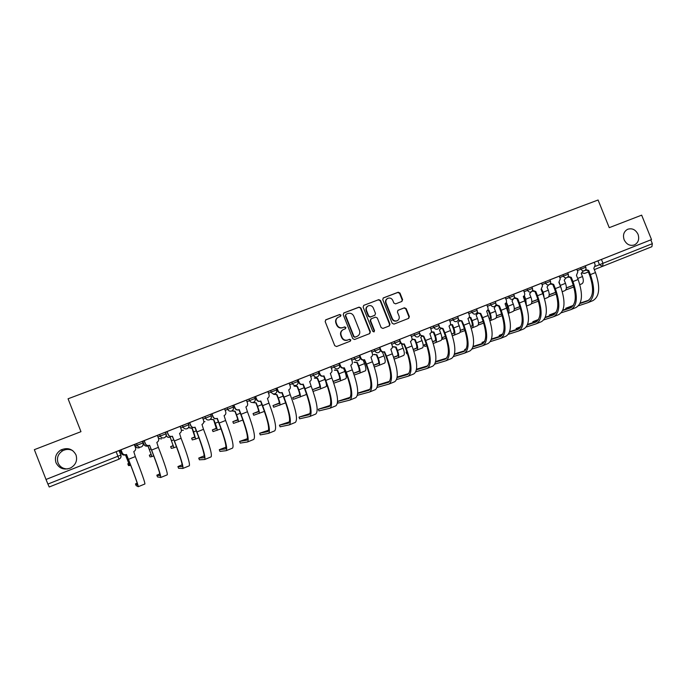 <?xml version="1.0" encoding="UTF-8"?>
<svg xmlns="http://www.w3.org/2000/svg" width="687" height="687" viewBox="0 0 687 687"><rect width="100%" height="100%" fill="white"/><g stroke="black" fill="none" stroke-linecap="round" stroke-linejoin="round"><path stroke-width="1.03" d="M340.975 315.093L339.696 314.509L325.93 319.747L325.166 321.576L334.749 345.69L336.578 346.523L350.361 341.138L350.834 339.876L349.563 339.292L347.785 339.988C345.183 340.7 343.242 339.816 341.963 337.317L341.164 335.316C340.409 332.817 341.096 330.919 343.242 329.605L345.449 328.73L345.905 327.484L344.625 326.9L342.856 327.579C340.254 328.292 338.305 327.39 337.025 324.899L336.226 322.899C335.479 320.451 336.141 318.562 338.227 317.248L340.537 316.329L340.975 315.093M340.409 316.381L340.623 315.307L339.352 314.723L325.535 319.979M350.155 341.216L350.473 340.056L349.202 339.472L347.785 339.988M345.286 328.798L345.544 327.682L344.273 327.098L342.856 327.579M624.148 239.797C626.578 244.529 630.022 246.221 634.487 244.898C638.36 242.7 639.545 239.179 638.051 234.344C635.587 229.578 632.109 227.895 627.609 229.295C623.813 231.51 622.654 235.014 624.148 239.797M56.016 462.746C59.159 468.594 64.003 470.346 70.546 467.984C75.81 464.859 77.622 460.505 75.999 454.906C72.685 448.869 67.678 447.211 60.963 449.933C56.076 453.128 54.428 457.396 56.016 462.746M72.753 450.646C69.464 448.98 66.124 449.006 62.732 450.732C58.094 453.763 56.523 457.817 58.043 462.901C59.872 466.894 63.075 468.912 67.652 468.938M142.321 441.346L143.094 442.866C143.6 444.618 143.033 445.957 141.402 446.885L141.256 446.945C139.384 447.495 138.01 446.919 137.134 445.228L135.451 446.069L134.85 444.541L136.507 443.639L137.134 445.228L143.094 442.866L142.312 441.329L136.507 443.639M401.886 301.447L402.608 299.661L399.971 293.066L398.211 292.233L383.355 297.9L382.753 299.626L392.183 323.294L393.96 324.118L408.713 318.347L409.358 316.587L406.18 308.618L404.42 307.785L398.048 310.258L397.421 312.01L399.001 315.968C399.636 318.064 399.061 319.635 397.275 320.692C395.102 321.422 393.453 320.709 392.32 318.562L386.12 303.001C385.493 300.975 386.034 299.42 387.734 298.356C389.95 297.548 391.642 298.244 392.809 300.442L393.84 303.027L395.609 303.86L401.886 301.447M46.012 479.457L34.35 449.667L80.972 431.668L68.065 398.786L598.085 200.003L609.24 227.672L641.658 215.151L651.516 239.583L46.012 479.457L47.91 484.069L120.886 455.052L118.963 450.62M360.89 307.965L359.086 307.123L343.981 312.877L343.225 314.698L352.757 338.665L354.569 339.498L369.718 333.581L370.379 331.795L360.89 307.965L358.717 307.347L343.594 313.109M363.861 305.311L378.777 299.635L380.555 300.468L389.993 324.144L389.34 325.921L382.917 328.429L381.13 327.605L377.292 317.969L375.506 317.136L371.263 318.768L370.525 320.58L374.527 330.636L374.063 331.881L372.758 331.323L363.114 307.115L363.724 305.372L378.777 299.635M594.143 262.382L597.905 260.845L599.459 264.71L652.341 243.679L651.903 246.693L594.298 269.622M119.049 450.827L120.251 450.354M134.369 444.755L134.858 444.566M651.516 239.583L650.804 239.875L652.341 243.679M119.109 450.526L120.886 455.052C121.393 456.821 120.818 458.177 119.152 459.114L49.224 486.997L47.91 484.069M134.291 444.558L120.964 449.839M160.749 477.482L167.25 474.829C167.765 473.188 164.803 464.043 158.371 447.366L156.825 442.419C158.439 441.501 158.998 440.178 158.499 438.435L157.392 435.395L144.124 440.659M144.176 440.805L142.647 441.423L143.969 444.283C144.811 445.906 146.133 446.456 147.937 445.932L151.939 456.597L150.032 456.915L149.345 455.172L151.234 454.794L148.049 445.889M182.914 468.414L189.311 465.795C190.187 464.026 187.448 454.854 181.093 438.28L179.556 433.368C181.153 432.467 181.703 431.153 181.196 429.418L180.106 426.395L167.044 431.573L168.143 434.605C169.002 436.271 170.35 436.838 172.179 436.305L174.429 440.942C180.801 457.551 183.609 466.713 182.836 468.448L178.586 468.302L177.916 466.602L182.115 466.645C182.836 465.013 180.217 456.469 174.275 440.994L172.394 436.219M204.786 459.466L211.072 456.889C212.309 454.983 209.793 445.786 203.515 429.315L201.969 424.437C203.55 423.553 204.091 422.247 203.592 420.521L202.51 417.516L189.621 422.625L190.677 425.657C191.527 427.305 192.849 427.872 194.653 427.357L195.056 427.194L196.937 431.943C203.232 448.448 205.817 457.636 204.683 459.509L199.402 459.792M226.367 450.629L232.55 448.104C234.138 446.052 231.828 436.846 225.628 420.47L224.082 415.635C225.654 414.759 226.186 413.462 225.688 411.745L224.606 408.765L211.897 413.797L212.893 416.837C213.743 418.469 215.048 419.036 216.834 418.52L217.272 418.349L219.136 423.063C225.362 439.465 227.732 448.671 226.246 450.681L219.96 451.411L219.29 449.71L225.525 448.903C226.916 447.022 224.709 438.435 218.904 423.149L217.04 418.443C215.28 418.941 213.966 418.383 213.116 416.743L212.893 416.837M247.672 441.913L253.743 439.431C255.676 437.25 253.572 428.027 247.449 411.745L245.903 406.944C247.449 406.077 247.973 404.798 247.475 403.089L246.41 400.126L233.872 405.098L234.817 408.121C235.658 409.753 236.955 410.311 238.707 409.813L239.188 409.624L241.043 414.304C247.191 430.612 249.355 439.835 247.518 441.973L240.244 443.089M268.694 433.308L274.663 430.869C276.921 428.559 275.023 419.319 268.969 403.14L267.432 398.374C268.96 397.515 269.476 396.244 268.986 394.553L267.921 391.599L255.547 396.502L256.449 399.533C257.282 401.148 258.561 401.706 260.296 401.217L260.811 401.01L262.657 405.665C268.729 421.87 270.687 431.11 268.523 433.377L260.287 434.897L259.643 433.248L267.81 431.625C269.828 429.504 268.007 420.882 262.34 405.777L260.502 401.131M289.442 424.815L295.307 422.419C297.892 419.989 296.2 410.732 290.215 394.639L288.677 389.907C290.189 389.065 290.695 387.803 290.206 386.12L289.15 383.191L276.938 388.035L277.788 391.058C278.621 392.663 279.884 393.222 281.601 392.732L282.151 392.509L283.98 397.138C289.983 413.248 291.743 422.505 289.253 424.892L280.09 426.799M309.923 416.434L315.694 414.072C318.596 411.522 317.093 402.256 311.177 386.257L309.648 381.56C311.134 380.727 311.64 379.473 311.142 377.798L310.103 374.896L298.046 379.671L297.617 379.851L298.854 382.685C299.678 384.282 300.932 384.84 302.615 384.359L303.207 384.127L305.028 388.722C310.953 404.737 312.516 414.003 309.708 416.52L299.644 418.804M330.146 408.155L335.823 405.837C339.026 403.166 337.712 393.883 331.864 377.987L330.335 373.324C331.812 372.5 332.302 371.255 331.812 369.589L330.782 366.703L318.88 371.418L318.407 371.615L319.644 374.432C320.46 376.012 321.696 376.57 323.362 376.098L323.981 375.858L325.793 380.418C331.658 396.339 333.032 405.622 329.915 408.25L318.957 410.903M350.112 399.989L355.694 397.704C359.198 394.922 358.064 385.63 352.285 369.821L350.756 365.192C352.216 364.376 352.697 363.148 352.208 361.491L351.186 358.614L339.026 363.449M369.821 391.916L375.317 389.675C379.104 386.781 378.151 377.481 372.44 361.757L370.92 357.163C372.363 356.364 372.835 355.136 372.345 353.487L371.332 350.636L359.335 355.402M411.333 336.493L419.628 333.161L419.044 331.701L379.499 347.407M419.079 331.718L430.234 327.304L431.23 330.103C431.711 331.718 431.256 332.912 429.873 333.684L431.376 338.193C436.898 353.642 437.344 362.976 432.724 366.18L427.494 368.318M446.249 360.641L451.393 358.537C456.271 355.231 455.988 345.896 450.526 330.533L449.023 326.059C450.397 325.295 450.844 324.109 450.363 322.504L449.375 319.721L438.461 324.041M464.773 353.058L469.831 350.988C474.966 347.588 474.837 338.253 469.444 322.967L467.941 318.528C469.298 317.772 469.736 316.595 469.255 314.998L468.276 312.233L457.619 316.449M487.401 306.308L495.782 302.941L495.215 301.516L476.546 308.952M505.271 297.574L495.233 301.55M519.003 330.859L523.82 328.893C529.686 325.217 530.003 315.865 524.782 300.837L523.296 296.483C524.61 295.753 525.023 294.603 524.55 293.031L523.588 290.318L513.687 294.242M536.65 323.637L541.39 321.705C547.487 317.944 547.951 308.592 542.782 293.641L541.081 289.399L542.532 285.886L541.579 283.19L531.918 287.02M559.235 276.2L549.926 279.884M577.346 270.626L585.831 267.217L585.272 265.843L562.902 274.714L563.46 276.097L568.261 274.199L567.702 272.799M559.244 276.208L562.902 274.714M541.468 283.25L545.083 281.773L545.65 283.173L550.476 281.249L549.909 279.849L545.083 281.773M523.485 290.378L527.049 288.918L527.607 290.326L532.468 288.394L531.901 286.986L527.049 288.918M505.271 297.591L508.784 296.157L509.35 297.565L514.245 295.625M468.173 312.293L471.565 310.893L472.141 312.327L477.104 310.361L476.529 308.918L471.565 310.893M449.272 319.79L452.613 318.407L453.188 319.85L458.186 317.866L457.611 316.415L452.613 318.407M430.139 327.373L433.411 326.016L433.986 327.467L439.027 325.466L438.443 324.006L433.411 326.016M371.238 350.714L374.321 349.425L374.904 350.902L380.074 348.85L379.482 347.373L374.321 349.425M351.1 358.691L354.106 357.429L354.698 358.923L359.911 356.854L359.318 355.359L354.106 357.429M338.906 363.449L333.633 365.544L334.226 367.038L339.498 364.952L338.889 363.449M330.696 366.781L333.633 365.544M318.236 371.641L312.886 373.762L313.487 375.274L318.828 373.153L318.236 371.641M310.026 374.973L312.886 373.762M289.674 384.78L292.464 383.612C293.297 385.218 294.56 385.785 296.269 385.295L296.372 385.252C297.849 384.428 298.338 383.166 297.832 381.474L297.282 379.945L291.863 382.092L292.464 383.612L297.832 381.483M289.081 383.277L291.863 382.092M267.853 391.693L275.985 388.387M254.533 396.88L248.969 399.078L249.579 400.624L255.143 398.417L254.533 396.88M246.35 400.229L248.969 399.078M232.73 405.519L227.088 407.752L227.698 409.306L233.34 407.065L232.73 405.519M224.546 408.877L227.088 407.752M210.626 414.278L204.906 416.537L205.525 418.1L211.235 415.833L210.626 414.278M202.459 417.644L204.906 416.537M180.063 426.541L188.092 423.209M165.498 432.149L159.624 434.476L160.243 436.065L166.125 433.729L165.361 432.2L166.117 433.729C166.623 435.472 166.074 436.803 164.459 437.713L164.322 437.774C162.467 438.306 161.11 437.739 160.243 436.065L157.976 437.112M157.375 435.584L159.624 434.476M121.015 449.976L120.156 450.337L121.436 453.231C122.286 454.863 123.626 455.421 125.446 454.888L129.645 465.563L128.495 465.563L127.808 463.811L128.933 463.742L125.609 454.82M588.347 302.486L592.872 300.631C599.614 296.629 600.481 287.269 595.483 272.567L593.808 268.402L595.182 264.976L594.255 262.322L585.29 265.869M505.838 299L509.35 297.565C510.115 299.068 511.248 299.618 512.734 299.206L512.785 299.18C514.228 298.398 514.718 297.213 514.237 295.625L513.67 294.208L508.784 296.157M650.804 239.875L597.905 260.845M46.089 479.44L118.954 450.586M167.018 431.754L165.43 432.381M189.552 422.823L188.161 423.372M211.785 414.012L210.583 414.493M233.709 405.33L232.695 405.734M255.349 396.751L254.516 397.086M276.698 388.292L276.054 388.55M297.763 379.945L297.299 380.134M337.789 317.506C335.78 318.837 335.144 320.7 335.891 323.096L336.226 322.899M342.504 327.776C339.902 328.48 337.961 327.587 336.682 325.097L335.891 323.096M342.89 329.794L342.916 329.786C340.752 331.108 340.065 333.006 340.821 335.505L341.164 335.316M347.433 340.168C344.831 340.881 342.89 339.996 341.611 337.506L340.821 335.505M369.512 333.667L369.992 331.984L360.512 308.188M346.136 314.199L345.604 315.47L353.977 336.501L355.239 337.085L357.377 336.235C359.55 334.947 360.263 333.032 359.499 330.516L353.788 316.175C352.517 313.693 350.593 312.8 348 313.487L346.136 314.199M345.939 314.303L345.604 315.47M357.137 336.355L354.878 337.265L353.607 336.682L345.252 315.685M389.108 326.007L389.581 324.341L380.16 300.7L378.382 299.867M370.877 318.974L370.138 320.786L374.14 330.825L374.527 330.636M373.865 331.95L374.14 330.825M373.307 307.974C372.131 305.767 370.422 305.071 368.18 305.895C366.454 306.977 365.913 308.532 366.54 310.567L368.739 316.089L370.525 316.922L374.879 315.239L375.506 313.487L373.307 307.974M367.837 306.093L367.794 306.119C366.077 307.201 365.536 308.755 366.154 310.79L366.54 310.567M374.57 315.41L370.147 317.128L368.352 316.295L366.154 310.79M387.442 298.527L387.331 298.587C385.63 299.652 385.089 301.198 385.716 303.225L386.12 303.001M397.095 320.769L396.854 320.889C394.682 321.619 393.033 320.915 391.908 318.768L385.716 303.225M408.464 318.45L408.928 316.801L405.751 308.832L403.99 308.008L397.833 310.387M401.801 301.481L402.178 299.893L399.551 293.306L397.79 292.473L383.106 298.064M128.855 463.364L127.808 463.811M120.277 450.277L121.436 453.231M125.343 454.931C123.54 455.421 122.217 454.863 121.393 453.257M137.177 483.124L135.476 483.914L136.163 485.657L138.25 486.697C138.267 485.254 135.013 476.125 128.469 459.328L126.339 454.562C124.459 455.103 123.076 454.536 122.209 452.853L120.955 449.83M135.476 483.914L137.52 484.859C137.546 483.502 134.506 475 128.409 459.337L126.502 454.493M126.228 454.605C124.364 455.112 123.007 454.536 122.157 452.879M121.006 449.805L122.209 452.853M134.291 444.549L135.485 447.581C135.983 449.332 135.416 450.663 133.785 451.591L135.322 456.58C141.84 473.352 145.034 482.489 144.905 483.974L138.285 486.679M151.2 454.399L149.345 455.172M142.81 441.346L143.969 444.283M147.842 445.966L147.834 445.975C146.039 446.49 144.717 445.94 143.875 444.317M166.245 435.567C167.113 437.095 168.401 437.61 170.118 437.104L173.94 447.761L171.295 448.362M173.244 445.554L170.616 446.636L173.236 445.966L170.187 437.069M169.981 437.155C168.349 437.653 167.087 437.19 166.185 435.781M144.218 440.616L145.404 443.639C146.271 445.313 147.636 445.88 149.491 445.339L151.604 450.071C158.062 466.774 161.093 475.919 160.698 477.508L157.512 476.924M159.839 473.867L156.834 475.198L159.977 475.687C160.346 474.193 157.521 465.666 151.501 450.105L149.603 445.296M149.397 445.374L149.388 445.382C147.533 445.915 146.176 445.348 145.309 443.682L144.115 440.659M182.201 464.756L177.916 466.602M167.104 431.548L168.289 434.545C169.148 436.211 170.488 436.777 172.325 436.245M188.564 427.486L192.214 428.302L193.631 431.883L195.649 439.036L192.291 439.92M195.005 436.82L191.621 438.212L194.953 437.258L192.042 428.37M192.008 428.379L188.461 427.64M216.474 428.216L212.352 429.899L213.03 431.599L221.051 428.825M210.48 419.182L213.82 419.697L215.22 423.252C216.826 427.469 217.444 429.856 217.075 430.423M212.352 429.899L216.379 428.654L213.597 419.783L210.325 419.319M237.668 419.714L232.833 421.681L233.503 423.381L242.889 420.049M231.991 410.835L235.134 411.212L236.534 414.742C238.114 418.933 238.681 421.32 238.226 421.921M232.833 421.681L237.53 420.169C237.865 419.714 237.444 417.936 236.276 414.836L234.877 411.307M234.928 411.29L231.768 410.946M204.262 455.79L198.732 458.1L203.97 457.714C205.027 455.953 202.613 447.392 196.74 432.011L194.868 427.271C193.038 427.803 191.707 427.237 190.857 425.579L190.677 425.657M189.681 422.599L190.857 425.579M226.04 447.151L219.29 449.71M211.948 413.78L213.116 416.743M247.492 438.658L239.591 441.432L246.805 440.204C248.514 438.203 246.504 429.598 240.768 414.407L238.921 409.727M233.915 405.072L235.083 408.018C235.924 409.65 237.221 410.208 238.982 409.701M258.587 411.333L253.048 413.574L253.718 415.257L264.435 411.384M253.099 402.47L256.174 402.831L257.565 406.343C259.128 410.5 259.643 412.896 259.102 413.531M253.048 413.574L258.415 411.788C258.81 411.315 258.432 409.529 257.273 406.446L255.882 402.943M255.976 402.908L252.807 402.582M268.634 430.208L259.643 433.248M255.598 396.485L256.749 399.405C257.582 401.028 258.87 401.586 260.605 401.088M279.231 403.089L273.014 405.562L273.684 407.236L285.698 402.84M273.907 394.192L276.947 394.561L278.329 398.048C279.875 402.187 280.339 404.583 279.712 405.253M273.014 405.562L279.025 403.518C279.489 403.02 279.145 401.234 277.995 398.168L276.621 394.69M276.749 394.639L273.581 394.329M289.476 421.844L279.437 425.167L288.54 423.149C290.867 420.916 289.227 412.286 283.628 397.266L281.799 392.646M276.981 388.018L278.132 390.912C278.956 392.526 280.227 393.084 281.945 392.595M299.618 394.948L292.739 397.644L293.401 399.31L306.007 394.682L306.385 393.548M294.448 386.025L297.445 386.395L298.819 389.864C300.348 393.977 300.76 396.382 300.056 397.069M292.739 397.644L299.377 395.351C299.901 394.827 299.592 393.05 298.459 389.993L297.085 386.541M297.248 386.472L294.088 386.171M310.035 413.557L299.034 417.121L309.004 414.785C311.623 412.44 310.172 403.793 304.642 388.859L302.821 384.282M298.089 379.653L299.231 382.53C300.056 384.136 301.31 384.694 303.001 384.205M319.73 386.91L312.491 389.701M314.723 377.962L317.686 378.331L319.051 381.774C320.571 385.871 320.932 388.275 320.151 388.997L313.092 391.41M312.499 389.735L319.472 387.288C320.048 386.747 319.781 384.96 318.656 381.929L317.291 378.494M317.497 378.408L314.328 378.125M325.612 381.199C326.583 384.359 326.72 386.171 326.024 386.635L320.151 388.997M330.327 405.356L318.339 409.246L329.21 406.532C332.122 404.068 330.833 395.42 325.372 380.572L323.56 376.021M318.914 371.401L320.056 374.26C320.872 375.849 322.117 376.407 323.783 375.935M339.593 378.966L333.161 381.397M334.741 370.001L337.678 370.379L339.035 373.797C340.529 377.867 340.846 380.272 339.979 381.027L333.788 383.174M343.517 368.052L344.874 371.461C346.368 375.523 346.669 377.936 345.784 378.692L339.979 381.027M333.195 381.5L339.309 379.327C339.945 378.76 339.713 376.974 338.605 373.96L337.248 370.542M337.48 370.456L334.32 370.173M339.472 363.26L340.606 366.102C341.413 367.674 342.65 368.232 344.299 367.768L346.291 372.217C352.087 388.052 353.273 397.344 349.855 400.092L338.038 403.097M350.344 397.249L337.592 401.371M337.592 401.457L349.159 398.383C352.345 395.815 351.237 387.15 345.836 372.388L344.032 367.863M344.299 367.768L343.844 367.94C342.195 368.412 340.967 367.854 340.159 366.283L339.026 363.44M359.207 371.117L353.565 373.213M354.509 362.143L357.412 362.521L358.76 365.913C360.237 369.958 360.512 372.371 359.576 373.153L354.2 375.042M363.629 360.022L363.183 360.22L364.531 363.612C366.008 367.648 366.265 370.061 365.304 370.851L359.576 373.153M353.616 373.359L358.897 371.469C359.593 370.877 359.395 369.091 358.296 366.094L356.948 362.702M357.223 362.59L354.054 362.324M370.104 389.237L357.721 393.119M359.765 355.213L360.89 358.039C361.697 359.61 362.916 360.16 364.539 359.705L366.523 364.127C372.251 379.868 373.264 389.168 369.554 392.028L357.42 395.3M357.704 393.419L368.859 390.336C372.32 387.657 371.375 378.984 366.034 364.308L364.247 359.816M364.539 359.705L364.05 359.894C362.427 360.357 361.216 359.799 360.409 358.236L360.074 357.395M378.571 363.363L373.719 365.14M374.029 354.38L376.897 354.758L378.245 358.133C379.705 362.152 379.928 364.574 378.915 365.381L374.355 366.995M383.32 352.122L382.599 352.491L383.939 355.857C385.398 359.876 385.613 362.289 384.574 363.105L378.915 365.381M373.78 365.321L378.254 363.698C379.001 363.097 378.829 361.302 377.747 358.322L376.407 354.956M376.708 354.835L373.539 354.578M389.606 381.328L377.584 385.012M379.799 347.279L380.916 350.087C381.714 351.641 382.917 352.199 384.531 351.744L386.498 356.141C392.165 371.796 392.998 381.105 388.997 384.067L377.163 387.374M377.541 385.459L388.31 382.384C392.028 379.61 391.255 370.928 385.974 356.338L384.196 351.873M384.531 351.744L384.007 351.95C382.401 352.405 381.199 351.856 380.4 350.293L380.289 350.018M391.109 342.796L392.225 345.595C392.715 347.227 392.243 348.446 390.817 349.236L392.337 353.805C397.979 369.434 398.769 378.743 394.69 381.74L389.289 383.956M393.308 346.712L396.141 347.09L397.481 350.447C398.924 354.449 399.113 356.862 398.022 357.704L394.244 359.052M402.728 344.29L401.775 344.848L403.106 348.197C404.549 352.191 404.72 354.612 403.613 355.454L398.022 357.704M393.677 357.377L397.361 356.029C398.159 355.411 398.031 353.616 396.957 350.653L395.618 347.304M395.961 347.167L392.792 346.926M393.608 357.197L397.696 355.703M408.868 373.505L397.198 377.034M399.576 339.447L400.684 342.238C401.474 343.783 402.668 344.333 404.257 343.886L406.215 348.257C411.814 363.818 412.475 373.135 408.207 376.21L396.648 379.525M397.129 377.575L407.511 374.535C411.496 371.667 410.878 362.976 405.656 348.464L403.896 344.032M404.257 343.886L403.707 344.11C402.144 344.548 400.959 344.015 400.16 342.504M410.74 335.024L411.848 337.798C412.337 339.43 411.874 340.632 410.465 341.413L411.985 345.947C417.567 361.491 418.177 370.808 413.823 373.908L408.516 376.081M407.477 353.504L406.721 353.762L406.094 352.173L406.927 351.864M406.91 351.821L406.086 352.156M412.346 339.146L415.154 339.524L416.477 342.856C417.911 346.832 418.048 349.254 416.897 350.112L413.875 351.203M421.878 336.518L420.71 337.308L422.041 340.64C423.467 344.608 423.596 347.029 422.419 347.897L416.897 350.112M413.316 349.528L416.236 348.455C417.086 347.82 416.983 346.016 415.927 343.071L414.596 339.747M414.965 339.593L412.002 339.515M413.256 349.357L416.588 348.137M427.881 365.767L416.562 369.185M419.096 331.709L420.204 334.483C420.994 336.02 422.17 336.57 423.742 336.132L425.682 340.469C431.221 355.943 431.719 365.269 427.177 368.447L415.884 371.77M416.459 369.786L426.49 366.781C430.723 363.818 430.26 355.119 425.098 340.692L423.338 336.287M423.742 336.132L419.748 334.981M426.902 345.75L424.824 346.488L424.188 344.908L426.369 344.11M426.335 344.024L424.188 344.9M431.376 331.83L433.926 332.044L435.249 335.359C436.666 339.318 436.76 341.74 435.541 342.624L433.265 343.448M440.771 328.798L439.422 329.863L440.736 333.169C442.153 337.119 442.239 339.541 440.994 340.434L435.541 342.624M432.707 341.774L434.88 340.975C435.79 340.314 435.713 338.519 434.665 335.582L433.342 332.276M433.746 332.122L431.221 332.302M432.655 341.619L435.249 340.666M439.216 326.179L439.474 326.823C440.255 328.352 441.423 328.901 442.969 328.472L444.91 332.783C450.38 348.172 450.715 357.506 445.906 360.778L434.871 364.093M435.549 362.083L445.219 359.129C449.702 356.064 449.392 347.364 444.291 333.015L442.54 328.644M442.969 328.472L439.079 327.501M435.67 361.499L446.653 358.133M446.086 338.09L442.703 339.301L442.076 337.738M445.519 336.329L442.076 337.721L445.554 336.45M450.363 324.676L452.475 324.659L453.789 327.957C455.189 331.89 455.249 334.311 453.952 335.222L452.398 335.788M459.405 321.121L457.894 322.504L459.208 325.784C460.608 329.717 460.651 332.139 459.345 333.058L453.952 335.222M451.857 334.122L453.3 333.581C454.253 332.903 454.21 331.108 453.171 328.188L451.857 324.908M452.295 324.736L450.174 325.063M451.806 333.968L453.678 333.281M458.392 318.991L458.504 319.266C459.285 320.786 460.436 321.336 461.965 320.906L463.888 325.191C469.307 340.494 469.479 349.838 464.412 353.204L453.609 356.51M454.399 354.466L463.734 351.564C468.457 348.412 468.294 339.704 463.244 325.44L461.501 321.087M461.965 320.906L458.152 320.073M454.528 353.917L465.202 350.585M465.03 330.516L460.522 332.173L460.204 331.769M464.464 328.747L460.299 330.404M469.092 317.514L470.793 317.368L472.098 320.64C473.489 324.556 473.506 326.978 472.149 327.905L471.299 328.223M477.774 313.461L476.151 315.23L477.456 318.502C478.839 322.409 478.848 324.831 477.474 325.767L472.149 327.905M470.767 326.557L471.497 326.282C472.501 325.586 472.493 323.783 471.462 320.889L470.157 317.617M470.621 317.437L468.852 317.841M470.715 326.419L471.883 325.982M460.299 330.438L464.506 328.875M466.293 348.816L464.678 349.511L466.172 349.082M477.285 311.778L477.293 311.804C478.066 313.315 479.208 313.856 480.728 313.435L482.635 317.695C487.993 332.912 488.01 342.255 482.695 345.724L472.124 349.005M473.008 346.935L482.016 344.093C486.971 340.855 486.954 332.139 481.956 317.952L480.23 313.633M480.728 313.435L476.993 312.722M486.834 304.882L487.916 307.587C488.397 309.176 487.959 310.344 486.619 311.082L488.122 315.505C493.455 330.696 493.429 340.039 488.045 343.534L483.073 345.57M473.145 346.403L483.519 343.122M483.176 321.267L478.513 323.096M487.555 310.369L488.895 310.155L490.192 313.409C491.566 317.3 491.548 319.73 490.123 320.683L489.96 320.743M495.868 305.749L494.193 308.051L495.49 311.297C496.856 315.178 496.821 317.609 495.387 318.57L490.123 320.683M489.436 319.086L489.479 319.069C490.527 318.356 490.544 316.552 489.53 313.667L488.225 310.421M488.723 310.223L487.298 310.653M489.393 318.957L489.874 318.768M478.513 323.156L483.219 321.396M483.742 323.036L478.178 325.08M484.721 341.302L482.016 342.435L484.541 341.671M495.928 304.59L499.423 305.99L501.149 310.292C506.448 325.423 506.31 334.775 500.754 338.33L490.406 341.594M491.385 339.49L500.076 336.716C505.263 333.384 505.383 324.668 500.445 310.558L498.728 306.265M499.251 306.058L495.585 305.449M505.263 297.574L506.345 300.262C506.826 301.842 506.396 303.001 505.074 303.74L506.568 308.128C511.841 323.233 511.669 332.585 506.044 336.166L501.149 338.176M491.54 338.983L501.613 335.754M501.665 313.89L496.503 315.874M505.787 303.268L506.774 303.036L508.071 306.273C509.273 309.562 509.368 311.889 508.354 313.238M513.661 298.587L512.013 300.958L513.301 304.178C514.657 308.042 514.589 310.472 513.086 311.451L508.389 313.341M507.787 311.451L507.375 306.539L506.087 303.31M506.602 303.104L505.503 303.499M496.503 315.951L501.708 314.011M502.214 315.642L496.108 317.892M502.91 333.899L499.157 335.445L502.678 334.346M514.331 297.454L517.723 298.699L519.432 302.976C524.67 318.029 524.396 327.381 518.599 331.031L508.457 334.26M509.539 332.13L517.921 329.417C523.331 326.007 523.588 317.291 518.702 303.259L516.993 298.991M517.551 298.776L513.945 298.244M509.702 331.641L519.484 328.472M519.922 306.591L514.28 308.746M523.777 296.2L524.447 296.003L525.735 299.214L526.405 305.414M531.24 291.829L529.617 293.942L530.905 297.145C532.245 300.992 532.133 303.422 530.579 304.427L526.594 306.024M525.701 303.276L523.734 296.286M524.275 296.071L523.546 296.363M514.28 308.841L519.956 306.711M520.463 308.334L513.833 310.799M520.866 326.617L516.1 328.523L520.591 327.098M532.502 290.369L535.791 291.503L537.5 295.753C542.678 310.722 542.258 320.082 536.238 323.809L526.294 327.021M527.479 324.857L535.559 322.212C541.176 318.725 541.571 310 536.745 296.045L535.036 291.803M535.62 291.571L532.082 291.125M527.642 324.384L537.14 321.276M537.955 299.386L531.85 301.705M541.579 289.175L543.194 292.241L544.078 297.222M548.612 284.933L547.024 287.011L548.303 290.197C549.626 294.027 549.48 296.449 547.865 297.48L544.568 298.802M542.902 293.933L541.176 289.364M531.841 301.808L537.99 299.498M538.488 301.121L531.343 303.774M538.582 319.455L532.854 321.688L538.29 319.936M550.45 283.353L553.645 284.401L555.345 288.617C560.472 303.508 559.905 312.86 553.653 316.681L543.915 319.859M545.186 317.66L552.983 315.093C558.814 311.529 559.338 302.804 554.555 288.918L552.863 284.71M553.473 284.461L549.986 284.075M559.235 276.191L560.291 278.836L558.866 282.314L560.566 286.531C565.676 301.395 565.066 310.747 558.754 314.594L554.091 316.501M545.366 317.214L554.589 314.165M555.766 292.267L549.205 294.749M559.175 282.194L561.245 288.325M565.787 278.106L564.216 280.167L565.487 283.336C566.801 287.14 566.62 289.562 564.946 290.61L562.327 291.666M549.205 294.86L555.8 292.37M556.29 293.984L548.647 296.844M556.075 312.387L549.42 314.929L555.774 312.86M568.175 276.414L571.283 277.376L572.967 281.567C578.042 296.38 577.346 305.732 570.871 309.639L561.322 312.783M562.696 310.558L570.201 308.059C576.238 304.41 576.891 295.685 572.159 281.885L570.476 277.694M571.112 277.436L567.677 277.11M576.788 269.235L577.844 271.863L576.445 275.315L578.128 279.506C583.186 294.294 582.447 303.645 575.912 307.57L571.318 309.451M562.876 310.12L571.833 307.141M573.362 285.225L566.363 287.87M585.307 270.36L582.765 271.374L581.211 273.4L582.482 276.543C583.778 280.33 583.564 282.752 581.837 283.825L579.88 284.616M566.354 287.99L573.396 285.328M573.877 286.943L565.745 289.983M573.362 305.397L565.796 308.248L573.044 305.852M585.685 269.544L588.707 270.438L590.391 274.602C595.406 289.33 594.573 298.69 587.892 302.675L578.514 305.784M579.983 303.525L587.222 301.104C593.456 297.385 594.229 288.66 589.549 274.929L587.874 270.764M588.544 270.498L585.144 270.214M580.172 303.104L588.862 300.193M595.389 266.333L599.459 264.71L602.679 266.324L602.997 263.301L601.434 259.437M588.355 271.958L584.68 273.4L582.164 272.782M580.515 267.741L581.065 269.115C581.812 270.584 582.894 271.125 584.319 270.738L584.362 270.712C585.805 269.939 586.294 268.78 585.831 267.217L585.831 267.226M559.793 277.591L563.46 276.097C564.216 277.574 565.307 278.115 566.749 277.72L566.792 277.703C568.235 276.93 568.724 275.762 568.261 274.19M542.026 284.641L545.65 283.173C546.405 284.65 547.505 285.199 548.965 284.796L549.016 284.77C550.45 283.997 550.94 282.821 550.476 281.249M524.044 291.777L527.607 290.326C528.372 291.82 529.488 292.361 530.957 291.958L531.017 291.932C532.451 291.159 532.94 289.974 532.468 288.394M490.295 303.482L490.862 304.899C491.634 306.411 492.777 306.96 494.279 306.539L494.339 306.522C495.782 305.732 496.263 304.547 495.782 302.941L495.791 302.95M468.74 313.719L472.141 312.327C472.922 313.847 474.073 314.397 475.593 313.976L475.662 313.95C477.104 313.16 477.585 311.967 477.104 310.352M449.848 321.215L453.188 319.85C453.97 321.379 455.129 321.928 456.675 321.499L456.743 321.473C458.186 320.683 458.667 319.481 458.186 317.858M430.706 328.807L433.986 327.467C434.777 329.004 435.953 329.554 437.516 329.116L437.585 329.09C439.036 328.3 439.517 327.089 439.027 325.458M413.96 333.719L414.544 335.179C415.343 336.724 416.528 337.283 418.108 336.836L418.185 336.81C419.637 336.012 420.118 334.792 419.628 333.161L419.628 333.161M391.702 344.281L399.98 340.958L399.387 339.481M394.269 341.525L394.853 342.993C395.652 344.548 396.854 345.106 398.46 344.651L398.529 344.625C399.989 343.818 400.469 342.598 399.971 340.95M371.822 352.173L374.904 350.902C375.712 352.474 376.923 353.032 378.546 352.568L378.623 352.543C380.083 351.735 380.572 350.499 380.074 348.85M351.684 360.168L354.698 358.923C355.514 360.503 356.742 361.053 358.382 360.589L358.459 360.555C359.928 359.748 360.409 358.511 359.911 356.845M331.28 368.258L334.226 367.038C335.041 368.627 336.287 369.194 337.952 368.721L338.038 368.687C339.507 367.863 339.988 366.626 339.49 364.952M310.61 376.467L313.487 375.274C314.311 376.871 315.565 377.429 317.248 376.948L317.342 376.914C318.811 376.09 319.3 374.836 318.794 373.161M276.655 389.881L276.655 389.881C277.153 391.581 276.638 392.852 275.118 393.703L275.015 393.745C273.289 394.244 272 393.677 271.167 392.062L276.586 389.907L275.976 388.378M268.454 393.204L271.167 392.062L270.558 390.525M246.942 401.74L249.579 400.624C250.42 402.256 251.717 402.822 253.469 402.316L253.58 402.273C255.075 401.431 255.573 400.152 255.057 398.443M225.147 410.397L227.698 409.306C228.548 410.946 229.862 411.513 231.639 410.998L231.751 410.955C233.262 410.105 233.752 408.817 233.237 407.099M203.06 419.173L205.525 418.1C206.375 419.757 207.706 420.324 209.501 419.8L209.629 419.757C211.141 418.89 211.639 417.602 211.124 415.875M188.212 423.149L188.831 424.721C189.337 426.455 188.788 427.769 187.199 428.671L187.07 428.731C185.241 429.255 183.901 428.688 183.043 427.022L188.71 424.764L188.083 423.192M180.672 428.078L183.043 427.022L182.424 425.451M139.547 447.658L139.401 447.718C137.606 448.242 136.284 447.692 135.451 446.069M158.508 438.469L161.539 438.916M181.402 430.311L183.386 430.225M211.235 415.833C211.742 417.559 211.201 418.864 209.629 419.757M203.799 421.861L204.949 421.646M233.34 407.065C233.838 408.782 233.314 410.079 231.751 410.955M255.143 398.417C255.641 400.117 255.117 401.406 253.58 402.273M549.351 284.607L549.832 284.478M116.155 451.685L119.014 459.165M403.99 308.008L404.42 307.785M405.751 308.832L406.18 308.618M408.928 316.801L409.358 316.587M402.178 299.893L402.608 299.661M127.104 458.452L127.928 458.126M129.654 465.554L130.667 465.151M135.322 456.58L128.469 459.328M149.577 449.478L151.028 448.903M151.939 456.597L153.733 455.885M170.616 446.636L171.303 448.371M171.75 440.625L173.802 439.8M173.94 447.761L176.482 446.739M156.834 475.198L157.512 476.933M158.371 447.366L151.604 450.071M181.093 438.28L174.429 440.942M191.621 438.212L192.3 439.929M193.631 431.883L196.276 430.826M195.649 439.036L198.921 437.722M215.22 423.252L218.44 421.973M236.534 414.742L240.304 413.231M198.732 458.1L199.41 459.809M203.515 429.315L196.937 431.943M225.628 420.47L219.136 423.063M239.591 441.432L240.261 443.115M247.449 411.745L241.043 414.304M257.565 406.343L261.884 404.617M268.969 403.14L262.657 405.665M278.329 398.048L283.173 396.107M279.437 425.167L280.098 426.833M290.215 394.639L283.98 397.138M298.819 389.864L304.186 387.717M299 417.181L299.652 418.838M311.177 386.257L305.028 388.722M319.051 381.774L324.917 379.43M318.321 409.297L318.974 410.946M331.864 377.987L325.793 380.418M339.035 373.797L344.874 371.461M337.575 401.912L338.056 403.14M352.285 369.821L346.291 372.217M340.606 366.102L340.159 366.283M358.76 365.913L364.531 363.612M372.44 361.757L366.523 364.127M360.89 358.039L360.409 358.236M378.245 358.133L383.939 355.857M392.337 353.805L386.498 356.141M380.916 350.087L380.4 350.293M388.662 382.23L388.215 382.41M397.481 350.447L403.106 348.197M411.985 345.947L406.215 348.257M400.684 342.238L400.16 342.444M407.889 374.372L407.417 374.57M406.154 352.148L406.798 353.753M416.477 342.856L422.041 340.64M431.376 338.193L425.682 340.469M426.885 366.618L426.387 366.815M424.283 344.883L424.918 346.471M435.249 335.359L440.736 333.169M450.526 330.533L444.91 332.783M445.64 358.949L445.116 359.164M442.188 337.695L442.823 339.284M453.789 327.957L459.208 325.784M469.444 322.967L463.888 325.191M464.172 351.375L463.622 351.598M460.256 331.503L460.522 332.173M472.098 320.64L477.456 318.502M464.824 349.511L465.236 350.542M488.122 315.505L482.635 317.695M482.472 343.895L481.896 344.135M490.192 313.409L495.49 311.297M482.188 342.427L482.583 343.423M506.568 308.128L501.149 310.292M500.557 336.51L499.956 336.75M508.071 306.273L513.301 304.178M499.355 335.419L499.724 336.364M524.782 300.837L519.432 302.976M518.419 329.21L517.8 329.459M525.735 299.214L530.905 297.145M516.315 328.498L516.676 329.382M542.782 293.641L537.5 295.753M536.075 321.997L535.431 322.255M543.194 292.241L548.303 290.197M533.095 321.653L533.43 322.495M560.566 286.531L555.345 288.617M553.516 314.869L552.846 315.135M560.446 285.345L565.487 283.336M549.677 314.878L550.004 315.685M578.128 279.506L572.967 281.567M570.751 307.828L570.064 308.102M577.707 278.45L582.482 276.543M566.079 308.188L566.389 308.952M595.483 272.567L590.391 274.602M587.789 300.863L587.076 301.155M141.402 446.885C142.956 445.992 143.471 444.678 142.939 442.926M164.459 437.713C165.996 436.838 166.503 435.524 165.979 433.78M187.199 428.671C188.727 427.803 189.226 426.498 188.71 424.764M275.118 393.703C276.603 392.87 277.093 391.607 276.586 389.907M582.001 272.945L584.577 273.443M119.152 459.114C120.732 458.212 121.255 456.881 120.732 455.112M62.732 450.732L60.963 449.933M447.323 357.137L447.151 356.708M465.116 350.61L464.695 349.554M482.429 343.474L482.034 342.47M499.552 336.415L499.174 335.471M516.469 329.451L516.117 328.558M533.206 322.564L532.863 321.722M549.755 315.762L549.428 314.955M566.114 309.038L565.805 308.274M587.651 300.932L587.222 301.104"/></g></svg>
